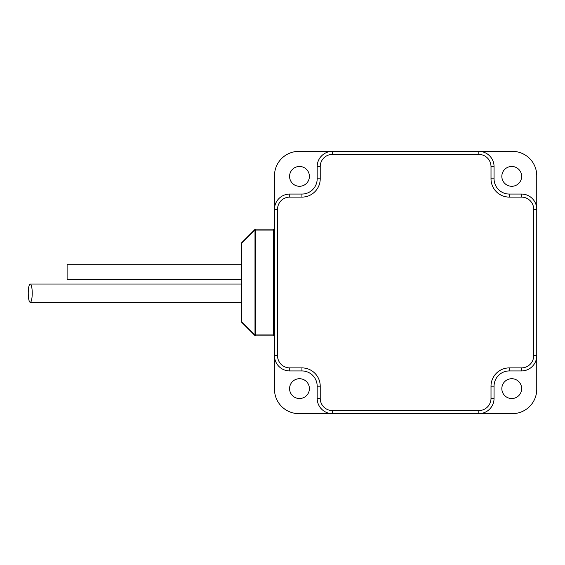 <?xml version="1.0" encoding="UTF-8"?>
<svg xmlns="http://www.w3.org/2000/svg" width="565" height="565" viewBox="0 0 565 565"><rect width="100%" height="100%" fill="white"/><g stroke="black" fill="none" stroke-linecap="round" stroke-linejoin="round"><path stroke-width="0.85" d="M491.006 386.185L494.057 386.185A15.248 15.248 0 0 1 509.305 370.937A15.248 15.248 0 0 0 494.057 386.185A15.248 15.248 0 0 1 509.305 370.937A15.248 15.248 0 0 0 494.057 386.185L494.057 398.389A15.248 15.248 0 0 1 478.809 413.637L512.356 413.637A24.394 24.394 0 0 0 536.75 389.236L536.75 355.689A15.248 15.248 0 0 1 521.502 370.937L509.305 370.937L509.305 367.893L521.502 367.893A12.197 12.197 0 0 0 533.699 355.689L533.699 209.311A12.197 12.197 0 0 0 521.502 197.107L509.305 197.107A18.299 18.299 0 0 1 491.006 178.815L491.006 166.611A12.197 12.197 0 0 0 478.809 154.415L332.425 154.415A12.197 12.197 0 0 0 320.228 166.611L320.228 178.815A18.299 18.299 0 0 1 301.929 197.107L289.732 197.107A12.197 12.197 0 0 0 277.535 209.311L277.535 355.689A12.197 12.197 0 0 0 289.732 367.893L301.929 367.893A18.299 18.299 0 0 1 320.228 386.185L320.228 398.389A12.197 12.197 0 0 0 332.425 410.586L478.809 410.586A12.197 12.197 0 0 0 491.006 398.389L491.006 386.185A18.299 18.299 0 0 1 509.305 367.893M533.699 209.311L536.75 209.311A15.248 15.248 0 0 0 521.502 194.063A15.248 15.248 0 0 1 536.75 209.311L536.75 175.764A24.394 24.394 0 0 0 512.356 151.364L478.809 151.364A15.248 15.248 0 0 1 494.057 166.611A15.248 15.248 0 0 0 478.809 151.364A15.248 15.248 0 0 1 494.057 166.611L494.057 178.815A15.248 15.248 0 0 0 509.305 194.063A15.248 15.248 0 0 1 494.057 178.815A15.248 15.248 0 0 0 509.305 194.063A15.248 15.248 0 0 1 494.057 178.815A15.248 15.248 0 0 0 509.305 194.063L521.502 194.063A15.248 15.248 0 0 1 536.75 209.311L536.75 355.689A15.248 15.248 0 0 1 521.502 370.937L521.502 367.893M511.742 186.288A9.909 9.909 0 0 1 501.833 176.372A9.909 9.909 0 0 1 511.742 166.463A9.909 9.909 0 0 1 521.657 176.372A9.909 9.909 0 0 1 511.742 186.288M299.492 186.288A9.909 9.909 0 0 1 289.577 176.372A9.909 9.909 0 0 1 299.492 166.463A9.909 9.909 0 0 1 309.401 176.372A9.909 9.909 0 0 1 299.492 186.288M299.492 398.537A9.909 9.909 0 0 1 289.577 388.628A9.909 9.909 0 0 1 299.492 378.712A9.909 9.909 0 0 1 309.401 388.628A9.909 9.909 0 0 1 299.492 398.537M511.742 398.537A9.909 9.909 0 0 1 501.833 388.628A9.909 9.909 0 0 1 511.742 378.712A9.909 9.909 0 0 1 521.657 388.628A9.909 9.909 0 0 1 511.742 398.537M320.228 166.611L317.177 166.611A15.248 15.248 0 0 1 332.425 151.364L298.878 151.364A24.394 24.394 0 0 0 274.484 175.764L274.484 209.311A15.248 15.248 0 0 1 289.732 194.063L301.929 194.063A15.248 15.248 0 0 0 317.177 178.815L317.177 166.611A15.248 15.248 0 0 1 332.425 151.364L478.809 151.364L478.809 154.415M289.732 367.893L289.732 370.937A15.248 15.248 0 0 1 274.484 355.689L274.484 389.236A24.394 24.394 0 0 0 298.878 413.637L332.425 413.637A15.248 15.248 0 0 1 317.177 398.389L317.177 386.185A15.248 15.248 0 0 0 301.929 370.937L289.732 370.937A15.248 15.248 0 0 1 274.484 355.689L274.484 334.953L273.566 335.871L255.648 335.871A0.918 0.918 0 0 1 254.999 335.603L241.813 322.41L254.999 335.603A0.918 0.918 0 0 0 255.648 335.871L255.648 334.953L273.566 334.953L273.566 230.047L255.648 230.047L255.648 334.953L254.999 334.953A0.918 0.53 135 0 0 254.999 335.603M491.006 398.389L494.057 398.389A15.248 15.248 0 0 1 478.809 413.637L332.425 413.637A15.248 15.248 0 0 1 317.177 398.389L320.228 398.389M241.813 322.41A0.918 0.918 0 0 1 241.545 321.768L254.999 334.953L254.999 230.047L255.648 230.047L255.648 229.129A0.918 0.918 0 0 0 254.999 229.397A0.918 0.53 45 0 0 254.999 230.047L241.545 243.232A0.918 0.918 0 0 1 241.813 242.59A0.918 0.53 45 0 0 241.813 243.232L241.813 321.768A0.918 0.53 135 0 0 241.813 322.41A0.918 0.918 0 0 1 241.545 321.768L241.545 243.232A0.918 0.918 0 0 1 241.813 242.59L254.999 229.397A0.918 0.918 0 0 1 255.648 229.129L273.566 229.129A0.918 0.918 0 0 1 274.484 230.047L274.484 209.311A15.248 15.248 0 0 1 289.732 194.063L289.732 197.107M30.235 302.324A9.146 1.985 -90 0 0 32.226 293.171A9.146 1.985 -90 0 0 30.235 284.026A9.146 1.985 -90 0 0 28.25 293.171A9.146 1.985 -90 0 0 30.235 302.324L241.545 302.324M241.545 279.449L67.108 279.449L67.108 264.201L241.545 264.201M274.484 230.047L273.566 230.047L273.566 229.129L274.484 230.047L274.484 334.953A0.918 0.918 0 0 1 273.566 335.871A0.918 0.918 0 0 0 274.484 334.953L273.566 334.953L273.566 335.871M241.545 284.026L30.235 284.026M320.228 386.185L317.177 386.185A15.248 15.248 0 0 0 301.929 370.937L301.929 367.893M301.929 197.107L301.929 194.063A15.248 15.248 0 0 0 317.177 178.815L320.228 178.815M494.057 166.611L491.006 166.611M332.425 154.415L332.425 151.364M494.057 178.815L491.006 178.815M509.305 194.063L509.305 197.107M521.502 194.063L521.502 197.107M536.75 355.689L533.699 355.689M277.535 209.311L274.484 209.311M277.535 355.689L274.484 355.689M478.809 413.637L478.809 410.586M332.425 413.637L332.425 410.586"/></g></svg>
